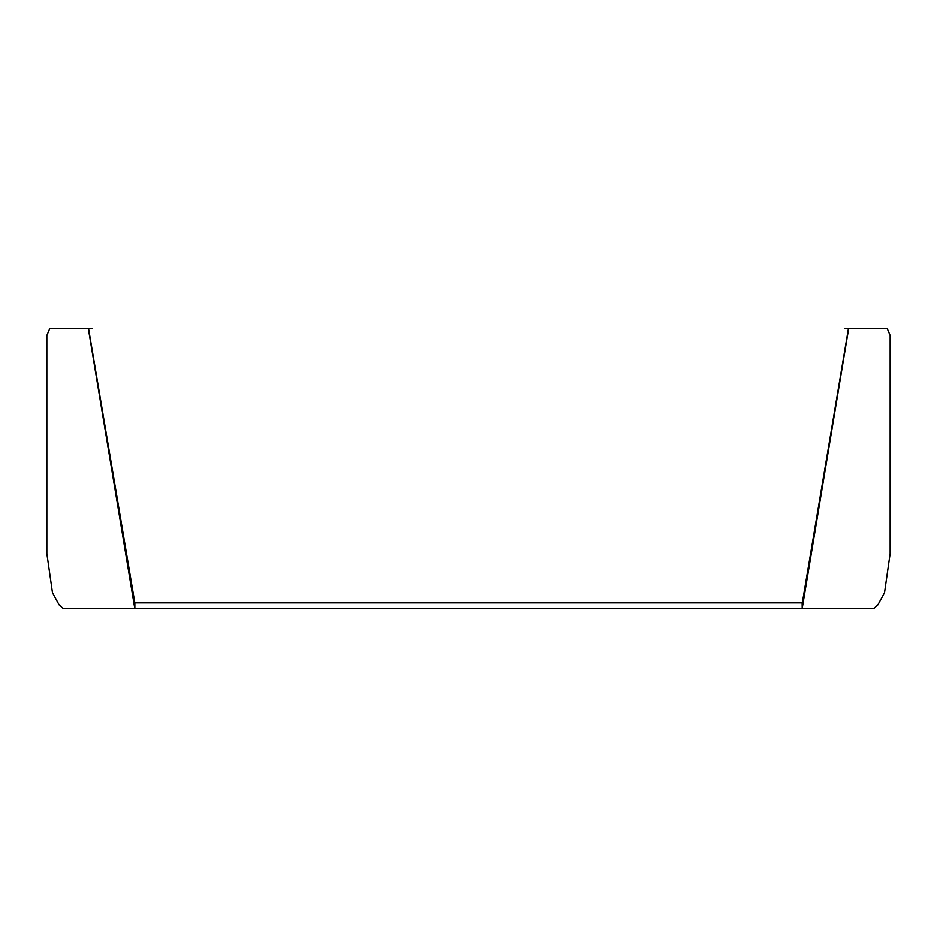 <?xml version="1.0" encoding="UTF-8"?>
<svg xmlns="http://www.w3.org/2000/svg" width="937" height="937" viewBox="0 0 937 937"><rect width="100%" height="100%" fill="white"/><g stroke="black" fill="none" stroke-linecap="round" stroke-linejoin="round"><path stroke-width="1.41" d="M134.705 602.866L802.131 602.866L802.189 608.394L848.653 328.606L887.257 328.606L890.15 335.528L890.15 553.474L884.516 592.758L877.852 604.892L873.916 608.394L134.811 608.394L88.347 328.606L49.743 328.606L46.85 335.528L46.85 553.474L52.484 592.758L59.148 604.892L63.084 608.394L134.869 608.394L134.869 602.866L88.582 328.606M802.295 602.866L848.418 328.606M873.916 608.394L802.189 608.394M63.084 608.394L134.811 608.394M88.406 328.606L92.201 328.606M848.957 328.606L846.462 328.606L848.957 328.606M887.257 328.606L884.411 328.606L887.257 328.606M844.799 328.606L848.512 328.606M90.538 328.606L88.043 328.606M49.86 328.606L52.589 328.606"/></g></svg>
